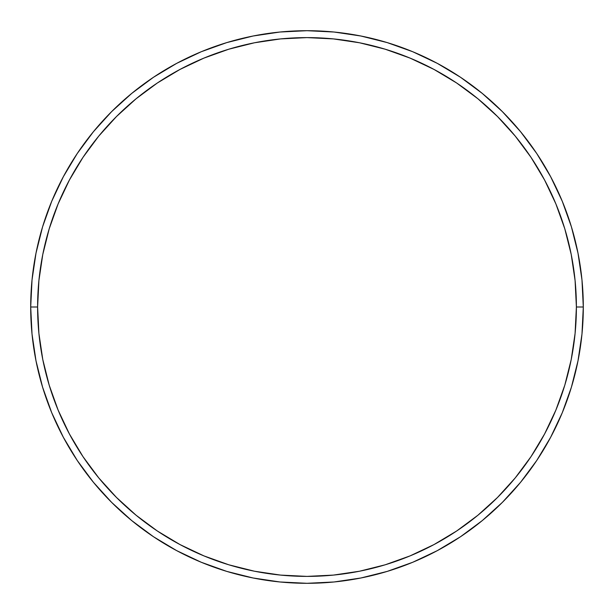 <?xml version="1.0" encoding="UTF-8"?>
<svg xmlns="http://www.w3.org/2000/svg" width="614" height="614" viewBox="0 0 614 614"><rect width="100%" height="100%" fill="white"/><g stroke="black" fill="none" stroke-linecap="round" stroke-linejoin="round"><path stroke-width="0.92" d="M30.7 307L37.607 307A269.392 269.392 0 0 1 307 37.607A269.392 269.392 0 0 1 576.392 307L583.3 307A276.3 276.3 0 0 0 307 30.7A276.3 276.3 0 0 0 30.7 307A276.3 276.3 0 0 1 307 30.7A276.3 276.3 0 0 1 583.3 307A276.3 276.3 0 0 1 307 583.3A276.3 276.3 0 0 1 30.7 307L32.028 279.915L36.011 253.098L42.596 226.796L51.73 201.262L63.326 176.755L77.264 153.492L93.42 131.718L111.625 111.625L131.718 93.42L153.492 77.264L176.755 63.326L201.262 51.73L226.796 42.596L253.098 36.011L279.915 32.028L307 30.7L334.085 32.028L360.902 36.011L387.204 42.596L412.738 51.73L437.245 63.326L460.508 77.264L482.282 93.42L502.375 111.625L520.58 131.718L536.736 153.492L550.674 176.755L562.27 201.262L571.404 226.796L577.989 253.098L581.972 279.915L583.3 307L581.972 334.085L577.989 360.902L571.404 387.204L562.27 412.738L550.674 437.245L536.736 460.508L520.58 482.282L502.375 502.375L482.282 520.58L460.508 536.736L437.245 550.674L412.738 562.27L387.204 571.404L360.902 577.989L334.085 581.972L307 583.3L279.915 581.972L253.098 577.989L226.796 571.404L201.262 562.27L176.755 550.674L153.492 536.736L131.718 520.58L111.625 502.375L93.42 482.282L77.264 460.508L63.326 437.245L51.73 412.738L42.596 387.204L36.011 360.902L32.028 334.085L30.7 307A276.3 276.3 0 0 0 307 583.3A276.3 276.3 0 0 0 583.3 307L576.392 307L575.095 280.598L571.22 254.442L564.796 228.799L555.885 203.909L544.58 180.009L530.995 157.33L515.246 136.101L497.486 116.514L477.899 98.754L456.67 83.005L433.991 69.42L410.091 58.115L385.201 49.204L359.558 42.78L333.402 38.905L307 37.607L280.598 38.905L254.442 42.78L228.799 49.204L203.909 58.115L180.009 69.42L157.33 83.005L136.101 98.754L116.514 116.514L98.754 136.101L83.005 157.33L69.42 180.009L58.115 203.909L49.204 228.799L42.78 254.442L38.905 280.598L37.607 307L38.905 333.402L42.78 359.558L49.204 385.201L58.115 410.091L69.42 433.991L83.005 456.67L98.754 477.899L116.514 497.486L136.101 515.246L157.33 530.995L180.009 544.58L203.909 555.885L228.799 564.796L254.442 571.22L280.598 575.095L307 576.392L333.402 575.095L359.558 571.22L385.201 564.796L410.091 555.885L433.991 544.58L456.67 530.995L477.899 515.246L497.486 497.486L515.246 477.899L530.995 456.67L544.58 433.991L555.885 410.091L564.796 385.201L571.22 359.558L575.095 333.402L576.392 307A269.392 269.392 0 0 1 307 576.392A269.392 269.392 0 0 1 37.607 307L30.7 307"/></g></svg>

